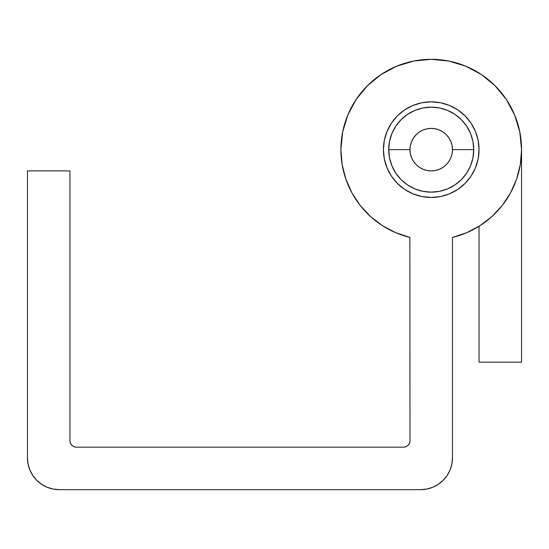 <?xml version="1.0" encoding="UTF-8"?>
<svg xmlns="http://www.w3.org/2000/svg" width="549" height="549" viewBox="0 0 549 549"><rect width="100%" height="100%" fill="white"/><g stroke="black" fill="none" stroke-linecap="round" stroke-linejoin="round"><path stroke-width="0.82" d="M479.044 149.644A47.818 47.818 0 0 1 431.233 197.462A47.818 47.818 0 0 1 383.415 149.644A47.818 47.818 0 0 1 431.233 101.833A47.818 47.818 0 0 1 479.044 149.644L478.131 158.977L475.407 167.946L470.987 176.215L465.044 183.455L457.797 189.405L449.528 193.824L440.559 196.542L431.233 197.462L421.9 196.542L412.93 193.824L404.668 189.405L397.421 183.455L391.471 176.215L387.052 167.946L384.334 158.977L383.415 149.644L384.334 140.318L387.052 131.348L391.471 123.079L397.421 115.839L404.668 109.889L412.93 105.47L421.9 102.752L431.233 101.833L440.559 102.752L449.528 105.47L457.797 109.889L465.044 115.839L470.987 123.079L475.407 131.348L478.131 140.318L479.044 149.644M340.908 149.644A90.317 90.317 0 0 1 431.233 59.326A90.317 90.317 0 0 1 452.479 237.429L466.753 232.687L480.032 225.646L491.966 216.498L502.211 205.498L510.495 192.946L516.582 179.2L520.301 164.631L521.55 149.644L519.814 132.028L514.674 115.084L506.329 99.465L495.095 85.781L481.411 74.547L465.792 66.203L448.849 61.063L431.233 59.326L413.61 61.063L396.666 66.203L381.054 74.547L367.363 85.781L356.129 99.465L347.785 115.084L342.645 132.028L340.908 149.644L342.164 164.631L345.884 179.2L351.964 192.946L360.247 205.498L370.5 216.498L382.427 225.646L395.712 232.687L409.979 237.429A90.317 90.317 0 0 1 340.908 149.644M406.04 446.687L403.604 447.167A6.375 6.375 0 0 0 409.979 440.792L409.877 237.408L409.979 440.792L409.492 443.235L408.113 445.301L406.04 446.687L403.604 447.167L76.332 447.167L73.889 446.687L71.823 445.301L70.437 443.235L69.956 440.792L69.956 170.897L27.45 170.897L27.45 457.797L28.061 464.015L29.879 469.992L32.823 475.503L36.79 480.334L41.614 484.3L47.132 487.244L53.109 489.063L59.326 489.674L420.603 489.674L426.827 489.063L432.804 487.244L438.315 484.3L443.146 480.334L447.112 475.503L450.056 469.992L451.868 464.015L452.479 457.797L452.479 237.429L454.442 236.935L452.479 237.429L452.479 457.797A31.876 31.876 0 0 1 420.603 489.674L426.827 489.063L432.804 487.244M365.305 87.909L357.488 97.496M73.889 446.687L71.823 445.301L70.437 443.235L69.956 440.792L69.956 170.897L27.45 170.897L27.45 457.797L28.061 464.015L29.879 469.992M32.823 475.503L36.79 480.334M41.614 484.3L47.132 487.244L53.109 489.063M403.604 447.167L76.332 447.167A6.375 6.375 0 0 1 69.956 440.792M420.603 489.674L59.326 489.674A31.876 31.876 0 0 1 27.45 457.797M506.617 199.397L510.495 192.946M521.55 149.644L519.814 132.028L521.55 149.644L521.55 362.162L521.55 149.644M396.666 66.203L386.077 71.425L396.666 66.203M353.199 195.135L360.233 205.477M404.668 109.889L412.93 105.47M421.9 102.752L431.233 101.833M404.112 189.028L403.556 188.643M479.044 226.27L479.044 362.162L479.044 226.27A90.317 90.317 0 0 1 466.753 232.687M514.674 115.084L506.329 99.465M495.095 85.781L483.106 75.714M341.958 163.348L342.706 167.575M345.122 176.902L346.687 181.431L345.122 176.902M350.578 190.297L352.575 194.037M369.504 215.579L372.744 218.475L369.504 215.579M380.375 224.287L384.41 226.881L380.375 224.287M392.981 231.472L396.81 233.153L392.981 231.472M464.166 233.744L467.494 232.364M479.044 362.162L521.55 362.162L479.044 362.162M461.284 179.701L454.846 184.986L461.284 179.701L466.568 173.258L470.5 165.915L472.915 157.94L473.732 149.644L452.479 149.644A21.253 21.253 0 0 1 431.233 170.897A21.253 21.253 0 0 1 409.979 149.644L388.726 149.644A42.506 42.506 0 0 0 431.233 192.15A42.506 42.506 0 0 0 473.732 149.644A42.506 42.506 0 0 1 431.233 192.15A42.506 42.506 0 0 1 388.726 149.644L389.543 157.94L391.965 165.915L395.891 173.258L401.175 179.701L395.891 173.258M395.891 126.037L401.175 119.593L395.891 126.037L391.965 133.38L389.543 141.354L388.726 149.644A42.506 42.506 0 0 1 431.233 107.144A42.506 42.506 0 0 1 473.732 149.644L472.915 141.354L470.5 133.38L466.568 126.037L461.284 119.593L466.568 126.037M454.846 114.309L461.284 119.593L454.846 114.309L447.497 110.376L439.523 107.961L431.233 107.144L422.936 107.961L414.969 110.376L407.619 114.309L401.175 119.593M407.619 184.986L401.175 179.701L407.619 184.986L414.969 188.918L422.936 191.333L431.233 192.15L439.523 191.333L447.497 188.918L454.846 184.986M452.479 149.644L452.074 145.499L450.866 141.512L448.904 137.84L446.255 134.622L443.036 131.98L439.365 130.01L435.378 128.802L431.233 128.397L427.088 128.802L423.101 130.01L419.422 131.98L416.204 134.622L413.562 137.84L411.599 141.512L410.384 145.499L409.979 149.644L410.384 153.795L411.599 157.783L413.562 161.454L416.204 164.673L419.422 167.315L423.101 169.277L427.088 170.492L431.233 170.897L435.378 170.492L439.365 169.277L443.036 167.315L446.255 164.673L448.904 161.454L450.866 157.783L452.074 153.795L452.479 149.644L473.732 149.644A42.506 42.506 0 0 0 431.233 107.144A42.506 42.506 0 0 0 388.726 149.644L409.979 149.644A21.253 21.253 0 0 1 431.233 128.397A21.253 21.253 0 0 1 452.479 149.644"/></g></svg>
